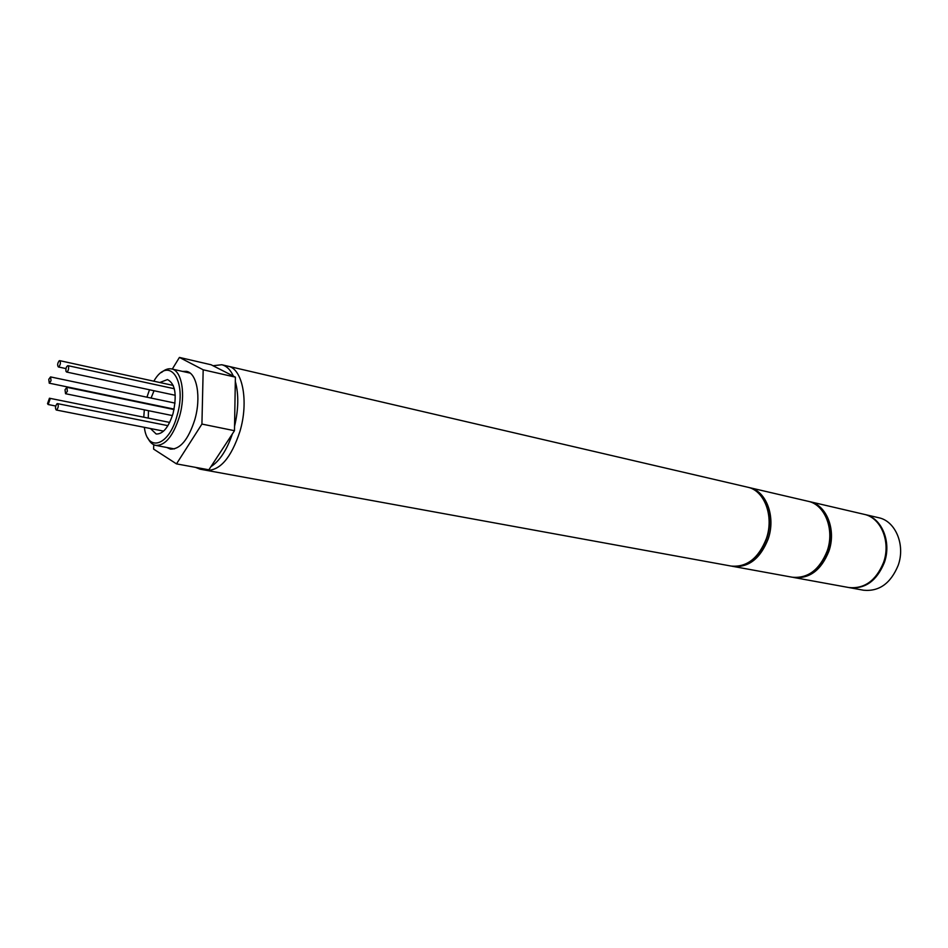 <?xml version="1.0" encoding="UTF-8"?>
<svg xmlns="http://www.w3.org/2000/svg" width="948" height="948" viewBox="0 0 948 948"><rect width="100%" height="100%" fill="white"/><g stroke="black" fill="none" stroke-linecap="round" stroke-linejoin="round"><path stroke-width="1.42" d="M849.645 587.689L863.557 590.225C879.14 591.694 890.67 583.435 898.147 565.435C905.624 545.017 895.493 520.985 878.606 517.703L864.837 514.491C881.747 517.774 891.843 542.007 884.33 562.626C876.805 580.804 865.251 589.158 849.645 587.689L849.266 587.618M65.021 389.758L65.542 393.716L67.379 391.275L66.87 387.317L65.021 389.758M65.933 371.178L66.573 372.031C68.114 371.32 68.789 369.483 68.576 366.497L67.936 365.655C66.396 366.355 65.72 368.191 65.933 371.178M58.883 366.829C60.589 364.423 60.862 362.361 59.712 360.655L59.191 360.785C57.484 363.191 57.212 365.253 58.361 366.959L58.883 366.829M51.038 380.764L50.564 376.913L48.775 379.319L49.249 383.17L51.038 380.764M50.09 399.108L49.438 398.231L47.519 403.647L48.17 404.523L50.09 399.108M57.034 403.741C55.304 406.171 55.043 408.256 56.24 409.998L56.726 409.892C58.456 407.474 58.729 405.389 57.532 403.635L57.034 403.741M144.321 409.832L143.764 417.203M144.345 427.323C147.343 452.8 169.028 446.129 177.015 415.828C187.704 380.563 168.969 354.493 153.825 381.203M161.48 372.493C164.999 369.447 168.388 368.262 171.635 368.938C181.815 370.526 185.962 394.617 179.456 416.622C173.14 436.116 165.248 445.714 155.768 445.394C152.521 444.731 149.891 442.289 147.864 438.094M150.459 428.532L156.183 434.006C162.949 434.231 168.566 427.394 173.057 413.482C177.146 394.913 175.285 383.596 167.476 379.556L159.821 382.506M154.026 390.742L151.064 398.065M239.915 431.459C231.146 457.908 219.983 470.872 206.427 470.35C219.983 470.872 231.146 457.908 239.915 431.459C248.957 401.49 242.593 368.594 228.041 366.201C242.593 368.594 248.957 401.49 239.915 431.459M149.5 389.77L146.928 397.188M148.469 410.685L148.267 418.115M195.525 467.364L200.099 469.189L205.041 469.106M210.894 466.7C219.687 460.977 226.856 450.039 232.379 433.9M234.547 426.351C238.564 409.287 238.825 394.321 235.317 381.428M233.386 376.131C230.435 369.708 226.56 365.916 221.773 364.743L213.027 365.738M166.765 447.48L170.391 449.091C180.179 449.435 188.285 439.694 194.743 419.893C201.379 397.544 197.03 373.026 186.531 371.367L182.549 371.403M153.754 444.731L153.612 449.103L176.494 463.88L201.924 424.076L203.18 369.791L179.421 357.42L172.287 369.08M176.494 463.88L208.868 469.805L234.476 430.7L235.388 377.15L211.12 364.767L179.421 357.42M201.924 424.076L234.476 430.7M203.18 369.791L235.388 377.15M807.98 501.255C825.187 504.609 835.152 529.671 827.486 551.025C819.83 569.89 808.075 578.624 792.22 577.214C807.85 578.636 819.499 569.89 827.177 550.989C834.868 529.553 824.902 504.514 807.98 501.255L749.347 487.604C766.245 490.815 776.033 516.696 768.176 538.985C760.332 558.633 748.612 567.769 732.994 566.406L732.093 566.229M747.557 487.177C764.775 490.519 774.563 516.435 766.707 538.642C758.91 558.289 747.071 567.437 731.192 566.075C746.799 567.437 758.53 558.289 766.363 538.618C774.243 516.304 764.455 490.4 747.557 487.177L221.773 364.743M864.066 514.314C881.213 517.679 891.321 541.936 883.82 562.496C876.319 580.65 864.671 589.004 848.875 587.547C864.469 589.004 876.035 580.65 883.548 562.472C891.073 541.841 880.965 517.596 864.066 514.314L809.639 501.634C826.561 504.893 836.539 529.92 828.848 551.333C821.181 570.21 809.521 578.932 793.891 577.522L793.061 577.344M792.22 577.214L732.994 566.406M748.446 487.414L749.347 487.604M65.542 393.716L172.418 415.579M66.87 387.317L174.029 409.548M66.573 372.031L175.238 395.28M67.936 365.655L174.325 388.739M59.712 360.655L173.259 385.445M58.361 366.959L65.969 368.594M50.564 376.913L175.024 403.101M49.249 383.17L174.112 409.098M49.438 398.231L169.68 422.417M48.17 404.523L55.731 406.028M56.24 409.998L163.589 431.115M57.532 403.635L167.915 425.664M155.768 445.394L174.385 448.925M731.192 566.075L200.099 469.189M171.635 368.938L190.11 373.109M848.875 587.547L793.891 577.522M808.81 501.456L809.639 501.634"/></g></svg>
